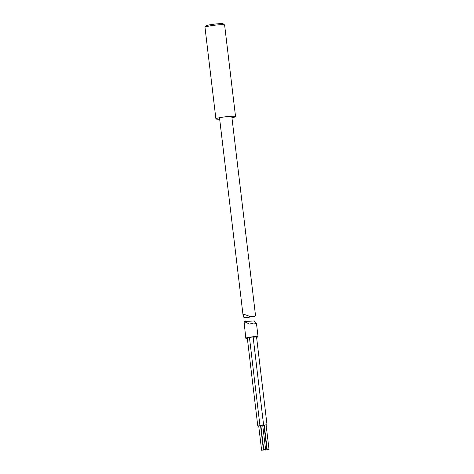 <?xml version="1.0" encoding="UTF-8"?>
<svg xmlns="http://www.w3.org/2000/svg" width="474" height="474" viewBox="0 0 474 474"><rect width="100%" height="100%" fill="white"/><g stroke="black" fill="none" stroke-linecap="round" stroke-linejoin="round"><path stroke-width="0.71" d="M219.675 119.193A9.883 0.948 -6.8 0 1 215.907 118.897L204.987 27.338A9.883 0.948 -6.8 0 1 205.023 27.237L206.101 25.886A8.645 0.83 -6.8 0 1 211.718 24.506A8.645 0.83 -6.8 0 1 223.189 23.848L224.558 24.909A9.883 0.948 -6.8 0 1 224.611 24.998L235.531 116.557A9.883 0.948 -6.8 0 1 231.94 117.73M205.023 27.237A9.883 0.948 -6.8 0 1 211.44 25.667A9.883 0.948 -6.8 0 1 224.558 24.909M215.907 118.897A9.883 0.948 -6.8 0 1 222.359 117.226A9.883 0.948 -6.8 0 1 235.531 116.557M265.191 449.471L263.757 449.713L265.191 449.471M265.594 449.494L262.685 425.077L262.282 425.054L260.842 425.296L263.757 449.713M263.052 450.027L261.618 450.276L263.052 450.027M263.455 450.057L260.546 425.64L260.143 425.611L258.703 425.859L261.618 450.276M268.61 449.293L267.17 449.542L268.61 449.293M269.013 449.316L266.104 424.905L265.701 424.876L264.261 425.125L267.17 449.542M266.471 449.85L265.031 450.099L266.471 449.85M266.874 449.879L263.959 425.462L262.738 425.522M262.703 425.231L263.603 424.971L262.797 424.917L260.866 425.451M263.603 424.971L253.122 337.067L252.316 337.02L249.443 337.506L259.924 425.409M260.866 425.468L258.721 426.013M249.46 337.636L247.304 338.069L257.785 425.966M264.279 425.291L262.726 425.433M266.121 425.054L267.022 424.793L266.216 424.74L264.279 425.273M267.022 424.793L256.541 336.89L253.14 337.204M244.069 321.485L253.726 320.981L256.475 323.493L253.756 323.049L249.502 324.08L244.069 321.485L245.787 338.211A6.174 0.593 -6.8 0 1 249.022 337.298A6.174 0.593 -6.8 0 1 255.373 336.581A6.174 0.593 -6.8 0 1 258.052 336.747A6.174 0.593 -6.8 0 1 256.588 337.316M247.345 338.418A6.174 0.593 -6.8 0 1 245.787 338.211M263.982 425.616L264.314 425.551M260.564 425.788L260.896 425.729M251.149 316.638L248.216 317.509L244.323 317.71L243.221 316.673L243.624 314.149L250.556 316.668L254.769 316.454L255.527 315.583L231.762 116.26M265.031 450.099L264.978 449.654M256.475 323.493L258.052 336.747M219.498 117.724L243.221 316.673M250.556 316.668L254.769 316.454"/></g></svg>
